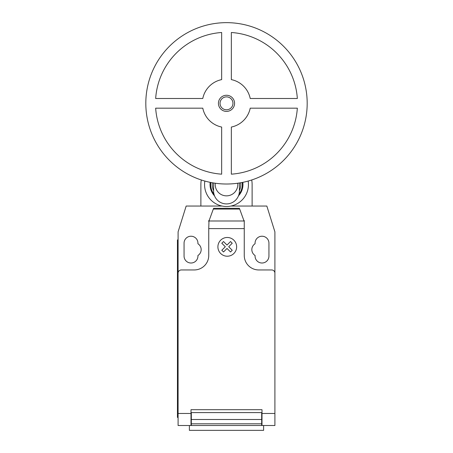 <?xml version="1.0" encoding="UTF-8"?>
<svg xmlns="http://www.w3.org/2000/svg" width="453" height="453" viewBox="0 0 453 453"><rect width="100%" height="100%" fill="white"/><g stroke="black" fill="none" stroke-linecap="round" stroke-linejoin="round"><path stroke-width="0.68" d="M234.569 103.335A8.069 8.069 0 0 1 226.5 111.404A8.069 8.069 0 0 1 218.431 103.335A8.069 8.069 0 0 1 226.5 95.266A8.069 8.069 0 0 1 234.569 103.335M232.955 103.335A6.455 6.455 0 0 1 226.5 109.79A6.455 6.455 0 0 1 220.045 103.335A6.455 6.455 0 0 1 226.5 96.88A6.455 6.455 0 0 1 232.955 103.335M307.185 103.335A80.685 80.685 0 0 1 226.5 184.014A80.685 80.685 0 0 1 145.815 103.335A80.685 80.685 0 0 1 226.5 22.65A80.685 80.685 0 0 1 307.185 103.335M231.341 127.05A24.207 24.207 0 0 0 250.215 108.176L297.338 108.176A71.002 71.002 0 0 1 231.341 174.167L231.341 127.05M221.659 174.167A71.002 71.002 0 0 1 155.662 108.176L202.785 108.176A24.207 24.207 0 0 0 221.659 127.05L221.659 174.167M202.785 98.494L155.662 98.494A71.002 71.002 0 0 1 221.659 32.497L221.659 79.615A24.207 24.207 0 0 0 202.785 98.494M250.215 98.494A24.207 24.207 0 0 0 231.341 79.615L231.341 32.497A71.002 71.002 0 0 1 297.338 98.494L250.215 98.494M215.283 183.233A11.297 11.297 0 0 0 226.5 195.849A11.297 11.297 0 0 0 237.717 183.233M213.59 182.978L213.59 191.007A12.911 12.911 0 0 0 226.5 203.918A12.911 12.911 0 0 0 239.411 191.007L239.411 182.978M212.349 182.769A14.258 14.258 0 0 0 213.59 190.611M239.411 190.611A14.258 14.258 0 0 0 240.651 182.769M210.838 182.48A15.798 15.798 0 0 0 213.992 194.201M239.008 194.201A15.798 15.798 0 0 0 242.162 182.48M210.186 182.349A16.461 16.461 0 0 0 214.535 195.86A16.461 16.461 0 0 1 210.186 182.349M238.465 195.86A16.461 16.461 0 0 0 242.814 182.349A16.461 16.461 0 0 1 238.465 195.86M204.835 181.053A21.948 21.948 0 0 0 226.5 206.5A21.948 21.948 0 0 0 248.165 181.053M222.083 206.053L200.877 206.053L200.877 184.552A25.623 25.623 0 0 1 201.291 179.977M251.709 179.977A25.623 25.623 0 0 1 252.123 184.552L252.123 206.053L230.917 206.053M189.382 425.509L189.382 430.35L263.618 430.35L263.618 425.509M274.909 416.511L274.909 424.302M208.975 220.99L213.59 208.312L239.411 208.312L244.252 221.608L244.252 228.601L208.748 228.601L208.975 220.99L244.025 220.99M239.688 209.071L213.312 209.071M213.59 208.312L239.411 208.312M244.252 221.608L244.252 220.571L243.873 220.571M244.252 228.601L244.252 255.43A14.524 14.524 0 0 0 258.771 269.954L271.681 269.954A3.228 3.228 0 0 1 274.909 273.182L274.909 413.464L261.998 413.464L261.998 425.509L274.909 425.509L274.909 413.464M200.877 206.053L186.16 206.053L178.091 231.868L178.091 273.182A3.228 3.228 0 0 1 181.319 269.954L194.229 269.954A14.524 14.524 0 0 0 208.748 255.43L208.748 228.601M178.091 273.182L178.091 413.464L191.002 413.464L191.002 409.693L261.998 409.693L261.998 413.464M261.675 414.212L261.998 414.212M261.675 419.495L261.675 412.598L191.325 412.598L191.325 423.81L261.675 423.81L261.675 419.495L191.325 419.495M191.002 414.212L191.325 414.212M191.325 423.81L191.325 425.509L261.675 425.509L261.675 423.81M178.091 413.464L178.091 425.509L191.002 425.509L191.002 413.464M191.002 425.509L191.325 425.509L191.002 425.509M261.675 425.509L261.998 425.509M177.446 410.984L177.446 246.392L178.091 246.392L178.091 410.984L177.446 410.984L177.446 417.44L178.091 417.44M178.091 239.937L177.446 239.937L177.446 246.392M209.127 220.571L208.748 220.571L208.748 221.608M252.123 206.053L266.84 206.053L274.909 231.868L274.909 273.182M255.062 243.759A6.937 6.937 0 0 0 255.062 255.481L255.062 256.075A6.937 6.937 0 0 0 261.998 263.012A6.937 6.937 0 0 0 268.94 256.075L268.94 243.165A6.937 6.937 0 0 0 261.998 236.228A6.937 6.937 0 0 0 255.062 243.165L255.062 243.759M197.938 255.481A6.937 6.937 0 0 0 197.938 243.759L197.938 243.165A6.937 6.937 0 0 0 191.002 236.228A6.937 6.937 0 0 0 184.06 243.165L184.06 256.075A6.937 6.937 0 0 0 191.002 263.012A6.937 6.937 0 0 0 197.938 256.075L197.938 255.481M232.23 250.266L230.526 251.97L227.015 248.454L223.51 251.97L221.8 250.266L225.317 246.749L221.8 243.238L223.51 241.54L227.015 245.05L230.526 241.54L232.23 243.238L228.72 246.749L232.23 250.266M236.642 246.845A9.377 9.377 0 0 0 222.582 238.731A9.377 9.377 0 0 0 222.582 254.965A9.377 9.377 0 0 0 236.642 246.845M261.998 412.598L261.675 412.598M261.675 415.826L261.998 415.826M191.325 412.598L191.002 412.598M191.325 415.826L191.002 415.826M191.002 424.863L191.325 424.863M261.675 416.471L261.998 416.471M261.998 424.863L261.675 424.863M191.002 416.471L191.325 416.471"/></g></svg>
